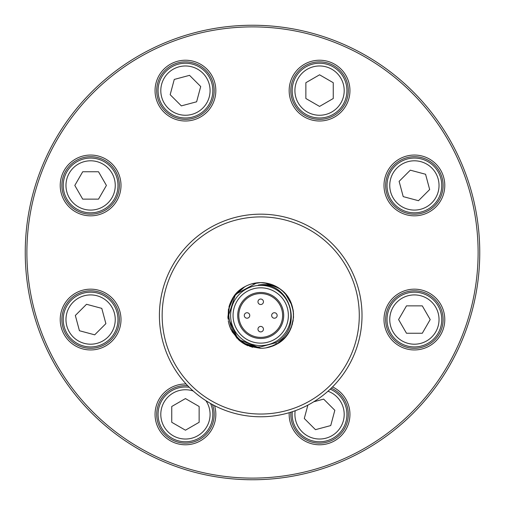 <?xml version="1.0" encoding="UTF-8"?>
<svg xmlns="http://www.w3.org/2000/svg" width="505" height="505" viewBox="0 0 505 505"><rect width="100%" height="100%" fill="white"/><g stroke="black" fill="none" stroke-linecap="round" stroke-linejoin="round"><path stroke-width="0.76" d="M162.149 315.474A98.563 98.563 0 0 0 260.713 414.037A98.563 98.563 0 0 0 359.282 315.474A98.563 98.563 0 0 0 260.713 216.904A98.563 98.563 0 0 0 162.149 315.474M159.41 315.474A101.303 101.303 0 0 0 260.713 416.776A101.303 101.303 0 0 0 362.016 315.474A101.303 101.303 0 0 0 260.713 214.17A101.303 101.303 0 0 0 159.41 315.474M260.713 293.569A21.904 21.904 0 0 1 282.617 315.474A21.904 21.904 0 0 1 260.713 337.378A21.904 21.904 0 0 1 238.808 315.474A21.904 21.904 0 0 1 260.713 293.569M260.713 285.357A30.117 30.117 0 0 0 230.596 315.474A30.117 30.117 0 0 0 260.713 345.59A30.117 30.117 0 0 0 290.829 315.474A30.117 30.117 0 0 0 260.713 285.357M235.336 294.592L244.887 286.682C215.61 301.485 229.478 349.447 260.713 346.872L275.705 342.743C303.606 329.083 291.088 282.882 260.713 284.971L258.225 285.091C265.895 283.69 273.331 285.079 280.527 289.264C299.37 302.299 297.066 334.076 276.544 344.265C271.456 346.922 266.185 348.28 260.713 348.33L238.183 339.385L227.919 317.43L235.5 294.409L256.811 282.85M234.737 295.337L244.887 286.682A32.857 32.857 0 0 1 283.381 291.694M275.705 342.743L276.544 344.265L286.095 336.349M264.298 282.813L277.908 287.478M285.293 293.676L291.915 305.19M293.493 317.727L291.189 327.739M284.233 338.407L277.737 343.577M245.752 344.719L260.713 348.33L249.722 346.417M239.054 340.181L232.262 331.867M228.064 319.173L228.411 309.54M233.032 297.761L239.932 290.034M252.418 283.671L260.713 282.617L268.881 283.64M280.477 289.226L275.364 286.057L280.502 289.245M293.253 310.966L290.501 301.58L293.253 310.973M288.936 332.296L292.439 324.046L288.942 332.29M269.714 347.068L279.17 342.661L269.739 347.061M236.946 338.167L230.431 328.199M227.894 317.14L229.283 305.923M251.408 283.949L260.713 282.617L264.166 282.8M260.713 348.33L242.381 342.725M237.142 338.369L230.514 328.401M229.245 324.873L228.973 323.932M227.938 317.847L229.314 305.815M284.479 292.78L289.037 298.808M293.531 313.807L293.064 321.268M246.08 344.902L242.444 342.788M230.93 329.374L229.005 324.115M228.992 306.901L230.93 301.573M242.286 288.267L246.061 286.051M282.377 290.766L287.074 295.873M293.367 311.774L293.525 317.184M288.393 333.186L283.488 339.152M252.544 347.307L243.7 343.583M232.388 332.138L229.8 326.609M228.367 309.672L233.966 296.416L244.666 286.808M278.981 288.159L283.734 292.035M292.42 306.825L293.531 313.921M290.495 329.38L286.101 336.324M275.345 344.902L265.838 347.926M254.482 283.217L260.713 282.617M240.917 341.696L239.679 340.711M228.411 321.483L228.317 320.927M260.713 343.129A27.655 27.655 0 0 0 288.368 315.474A27.655 27.655 0 0 0 260.713 287.818A27.655 27.655 0 0 0 233.057 315.474A27.655 27.655 0 0 0 260.713 343.129M260.713 292.477A22.996 22.996 0 0 0 237.716 315.474A22.996 22.996 0 0 0 260.713 338.47A22.996 22.996 0 0 0 283.715 315.474A22.996 22.996 0 0 0 260.713 292.477M274.404 312.734A2.74 2.74 0 0 0 271.665 315.474A2.74 2.74 0 0 0 274.404 318.213A2.74 2.74 0 0 0 277.144 315.474A2.74 2.74 0 0 0 274.404 312.734A2.74 2.74 0 0 0 271.665 315.474A2.74 2.74 0 0 0 274.404 318.213A2.74 2.74 0 0 0 277.144 315.474A2.74 2.74 0 0 0 274.404 312.734M257.973 301.782A2.74 2.74 0 0 0 260.713 304.521A2.74 2.74 0 0 0 263.452 301.782A2.74 2.74 0 0 0 260.713 299.042A2.74 2.74 0 0 0 257.973 301.782A2.74 2.74 0 0 0 260.713 304.521A2.74 2.74 0 0 0 263.452 301.782A2.74 2.74 0 0 0 260.713 299.042A2.74 2.74 0 0 0 257.973 301.782M247.027 318.213A2.74 2.74 0 0 0 249.76 315.474A2.74 2.74 0 0 0 247.027 312.734A2.74 2.74 0 0 0 244.287 315.474A2.74 2.74 0 0 0 247.027 318.213A2.74 2.74 0 0 0 249.76 315.474A2.74 2.74 0 0 0 247.027 312.734A2.74 2.74 0 0 0 244.287 315.474A2.74 2.74 0 0 0 247.027 318.213M263.452 329.165A2.74 2.74 0 0 0 260.713 326.426A2.74 2.74 0 0 0 257.973 329.165A2.74 2.74 0 0 0 260.713 331.899A2.74 2.74 0 0 0 263.452 329.165A2.74 2.74 0 0 0 260.713 326.426A2.74 2.74 0 0 0 257.973 329.165A2.74 2.74 0 0 0 260.713 331.899A2.74 2.74 0 0 0 263.452 329.165M26.891 252.5A225.609 225.609 0 0 0 252.5 478.109A225.609 225.609 0 0 0 478.109 252.5A225.609 225.609 0 0 0 252.5 26.891A225.609 225.609 0 0 0 26.891 252.5M25.25 252.5A227.25 227.25 0 0 0 252.5 479.75A227.25 227.25 0 0 0 479.75 252.5A227.25 227.25 0 0 0 252.5 25.25A227.25 227.25 0 0 0 25.25 252.5M392.903 206.93A30.388 30.388 0 0 1 402.763 157.364A30.388 30.388 0 0 1 435.878 206.93A30.388 30.388 0 0 1 392.903 206.93M394.064 205.769A28.747 28.747 0 0 1 403.388 158.886A28.747 28.747 0 0 1 434.717 205.769A28.747 28.747 0 0 1 394.064 205.769M332.542 386.912A30.388 30.388 0 0 1 341.045 435.878A30.388 30.388 0 0 1 289.214 412.686M331.293 388.143A28.747 28.747 0 0 1 339.884 434.717A28.747 28.747 0 0 1 290.893 412.175M214.549 405.648A30.388 30.388 0 0 1 185.442 444.779A30.388 30.388 0 0 1 155.054 414.39A30.388 30.388 0 0 1 186.111 384.008M212.453 404.543A28.747 28.747 0 0 1 185.442 443.137A28.747 28.747 0 0 1 156.695 414.39A28.747 28.747 0 0 1 187.734 385.732M319.558 120.998A30.388 30.388 0 0 1 289.163 90.61A30.388 30.388 0 0 1 319.558 60.221A30.388 30.388 0 0 1 349.946 90.61A30.388 30.388 0 0 1 319.558 120.998M319.558 119.357A28.747 28.747 0 0 1 290.811 90.61A28.747 28.747 0 0 1 319.558 61.862A28.747 28.747 0 0 1 348.305 90.61A28.747 28.747 0 0 1 319.558 119.357M206.93 112.097A30.388 30.388 0 0 1 155.054 90.61A30.388 30.388 0 0 1 206.93 69.122A30.388 30.388 0 0 1 206.93 112.097M205.769 110.936A28.747 28.747 0 0 1 156.695 90.61A28.747 28.747 0 0 1 205.769 70.283A28.747 28.747 0 0 1 205.769 110.936M69.122 341.045A30.388 30.388 0 0 1 78.982 291.48A30.388 30.388 0 0 1 112.097 341.045A30.388 30.388 0 0 1 69.122 341.045M70.283 339.884A28.747 28.747 0 0 1 79.607 292.995A28.747 28.747 0 0 1 110.936 339.884A28.747 28.747 0 0 1 70.283 339.884M60.221 185.442A30.388 30.388 0 0 1 90.61 155.054A30.388 30.388 0 0 1 120.998 185.442A30.388 30.388 0 0 1 90.61 215.837A30.388 30.388 0 0 1 60.221 185.442M384.002 319.558A30.388 30.388 0 0 1 414.39 289.163A30.388 30.388 0 0 1 444.779 319.558A30.388 30.388 0 0 1 414.39 349.946A30.388 30.388 0 0 1 384.002 319.558M71.249 338.918A27.377 27.377 0 0 1 71.249 300.197A27.377 27.377 0 0 1 109.97 300.197A27.377 27.377 0 0 1 109.97 338.918A27.377 27.377 0 0 1 71.249 338.918A27.377 27.377 0 0 1 71.249 300.197A27.377 27.377 0 0 1 109.97 300.197M79.43 330.737L94.7 334.828L105.88 323.648L101.789 308.378L86.519 304.288L75.34 315.467L79.43 330.737M119.357 185.442A28.747 28.747 0 0 1 90.61 214.189A28.747 28.747 0 0 1 61.862 185.442A28.747 28.747 0 0 1 90.61 156.695A28.747 28.747 0 0 1 119.357 185.442M117.987 185.442A27.377 27.377 0 0 0 90.61 158.065A27.377 27.377 0 0 0 63.232 185.442A27.377 27.377 0 0 0 90.61 212.82A27.377 27.377 0 0 0 117.987 185.442A27.377 27.377 0 0 0 90.61 158.065A27.377 27.377 0 0 0 63.232 185.442M74.803 185.442L82.706 199.134L98.513 199.134L106.416 185.442L98.513 171.75L82.706 171.75L74.803 185.442M166.082 71.249A27.377 27.377 0 0 1 204.803 71.249A27.377 27.377 0 0 1 204.803 109.97A27.377 27.377 0 0 1 166.082 109.97A27.377 27.377 0 0 1 166.082 71.249A27.377 27.377 0 0 1 204.803 71.249A27.377 27.377 0 0 1 204.803 109.97M174.263 79.43L170.172 94.7L181.352 105.88L196.622 101.789L200.712 86.519L189.533 75.34L174.263 79.43M319.558 63.232A27.377 27.377 0 0 1 346.935 90.61A27.377 27.377 0 0 1 319.558 117.987A27.377 27.377 0 0 1 292.18 90.61A27.377 27.377 0 0 1 319.558 63.232A27.377 27.377 0 0 1 346.935 90.61A27.377 27.377 0 0 1 319.558 117.987M319.558 74.803L305.866 82.706L305.866 98.513L319.558 106.416L333.249 98.513L333.249 82.706L319.558 74.803M210.56 403.489A27.377 27.377 0 0 1 185.442 441.768A27.377 27.377 0 0 1 158.065 414.39A27.377 27.377 0 0 1 189.255 387.278M185.442 430.197L199.134 422.294L199.134 406.487L185.442 398.584L171.75 406.487L171.75 422.294L185.442 430.197M338.918 433.751A27.377 27.377 0 0 1 292.307 411.726A27.377 27.377 0 0 0 338.918 433.751A27.377 27.377 0 0 0 330.219 389.172M307.867 405.136L304.288 418.481L315.467 429.66L330.737 425.57L334.828 410.3L323.648 399.12L313.782 401.765M443.137 319.558A28.747 28.747 0 0 1 414.39 348.305A28.747 28.747 0 0 1 385.643 319.558A28.747 28.747 0 0 1 414.39 290.811A28.747 28.747 0 0 1 443.137 319.558M441.768 319.558A27.377 27.377 0 0 1 414.39 346.935A27.377 27.377 0 0 1 387.013 319.558A27.377 27.377 0 0 1 414.39 292.18A27.377 27.377 0 0 1 441.768 319.558A27.377 27.377 0 0 1 414.39 346.935A27.377 27.377 0 0 1 387.013 319.558M430.197 319.558L422.294 305.866L406.487 305.866L398.584 319.558L406.487 333.249L422.294 333.249L430.197 319.558M433.751 166.082A27.377 27.377 0 0 1 433.751 204.803A27.377 27.377 0 0 1 395.03 204.803A27.377 27.377 0 0 1 395.03 166.082A27.377 27.377 0 0 1 433.751 166.082A27.377 27.377 0 0 1 433.751 204.803A27.377 27.377 0 0 1 395.03 204.803M425.57 174.263L410.3 170.172L399.12 181.352L403.211 196.622L418.481 200.712L429.66 189.533L425.57 174.263M248.018 345.773A32.857 32.857 0 0 1 238.354 339.543M231.157 329.828A32.857 32.857 0 0 1 228.279 320.725M228.967 307.008A32.857 32.857 0 0 1 232.003 299.503M292.988 309.331A32.857 32.857 0 0 1 293.373 311.875M288.986 332.214A32.857 32.857 0 0 1 287.553 334.424M283.854 338.798A32.857 32.857 0 0 1 272.605 346.102M108.032 302.135A24.644 24.644 0 0 0 73.187 302.135A24.644 24.644 0 0 0 73.187 336.98A24.644 24.644 0 0 0 108.032 336.98A24.644 24.644 0 0 0 108.032 302.135M115.254 185.442A24.644 24.644 0 0 0 90.61 160.798A24.644 24.644 0 0 0 65.966 185.442A24.644 24.644 0 0 0 90.61 210.086A24.644 24.644 0 0 0 115.254 185.442M202.865 108.032A24.644 24.644 0 0 0 202.865 73.187A24.644 24.644 0 0 0 168.02 73.187A24.644 24.644 0 0 0 168.02 108.032A24.644 24.644 0 0 0 202.865 108.032M319.558 115.254A24.644 24.644 0 0 0 344.202 90.61A24.644 24.644 0 0 0 319.558 65.966A24.644 24.644 0 0 0 294.914 90.61A24.644 24.644 0 0 0 319.558 115.254M185.442 441.768A27.377 27.377 0 0 1 158.065 414.39A27.377 27.377 0 0 1 185.442 387.013M193.2 391.003A24.644 24.644 0 0 0 160.798 414.39A24.644 24.644 0 0 0 207.183 425.993A24.644 24.644 0 0 0 205.914 400.68M295.191 410.729A24.644 24.644 0 0 0 336.98 431.813A24.644 24.644 0 0 0 327.972 391.23M389.746 319.558A24.644 24.644 0 0 0 414.39 344.202A24.644 24.644 0 0 0 439.034 319.558A24.644 24.644 0 0 0 414.39 294.914A24.644 24.644 0 0 0 389.746 319.558M396.968 202.865A24.644 24.644 0 0 0 431.813 202.865A24.644 24.644 0 0 0 431.813 168.02A24.644 24.644 0 0 0 396.968 168.02A24.644 24.644 0 0 0 396.968 202.865"/></g></svg>
